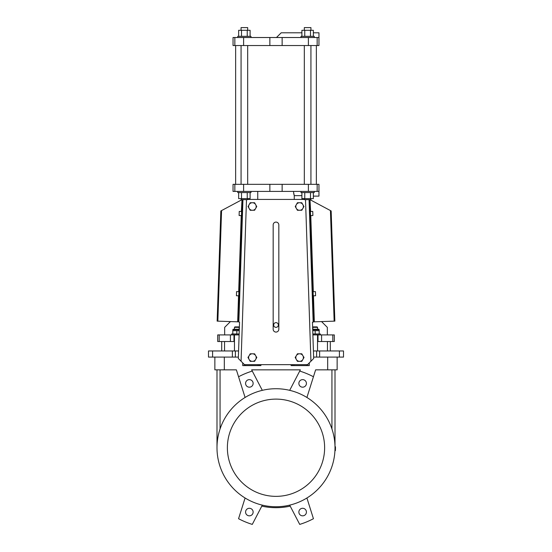 <?xml version="1.0" encoding="UTF-8"?>
<svg xmlns="http://www.w3.org/2000/svg" width="552" height="552" viewBox="0 0 552 552"><rect width="100%" height="100%" fill="white"/><g stroke="black" fill="none" stroke-linecap="round" stroke-linejoin="round"><path stroke-width="0.83" d="M295.265 357.096A4.361 4.361 0 0 0 295.244 357.572L296.479 359.718A3.788 3.788 0 0 0 299.301 361.346L299.902 361.346A3.788 3.788 0 0 0 302.724 359.718L303.027 359.2A3.788 3.788 0 0 0 303.027 355.943L301.785 353.791L297.424 353.791L296.183 355.943A3.788 3.788 0 0 0 296.183 359.2M303.027 359.2L303.966 357.572A4.361 4.361 0 0 0 303.938 357.096M248.062 357.096A4.361 4.361 0 0 0 248.034 357.572L249.276 359.718A3.788 3.788 0 0 0 252.098 361.346L254.617 361.284M254.575 361.346L256.756 357.572A4.361 4.361 0 0 0 256.735 357.096M275.31 327.253L276.462 327.315M276.911 327.177L277.311 326.957M277.67 326.667L277.96 326.315M277.67 323.327L277.318 323.037M276.904 322.817L276.462 322.685M275.538 322.685L275.096 322.817M274.689 323.037L274.33 323.327M273.82 324.093L273.688 325.459M274.04 326.315L274.33 326.667M274.689 326.957L275.089 327.177M327.336 334.912L327.336 327.357L321.554 321.581M309.051 199.665L313.163 322.168L312.453 322.168L313.674 358.489L307.512 364.651L244.488 364.651L238.326 358.489L238.374 357.096L208.497 357.096L208.497 350.962L238.581 350.962L239.547 322.168L238.374 321.844L242.473 199.665M238.374 357.096L238.581 350.962M334.94 450.57L335.409 450.591A59.478 59.478 0 0 0 335.471 446.789L335.009 446.796M343.503 350.962L316.627 350.962L316.627 357.096L343.503 357.096L343.503 350.962L343.503 357.096M208.497 350.962L208.497 357.096M330.434 210.574L334.146 321.154L334.857 321.133L331.159 210.961L309.989 199.665L310.631 211.485M241.369 211.485L242.011 199.665L220.841 210.961L217.143 321.133L238.374 321.844M313.15 321.864L334.146 321.154M273.171 329.247L273.171 224.919A2.829 2.829 0 0 1 276 222.09A2.829 2.829 0 0 1 278.829 224.919L278.829 329.247A2.829 2.829 0 0 1 276 332.076A2.829 2.829 0 0 1 273.171 329.247M303.924 206.579L301.785 202.736L297.424 202.736L295.279 206.579M296.183 204.882A3.788 3.788 0 0 0 296.183 208.138L297.424 210.291L301.82 210.222M301.785 361.346L302.724 359.718L301.785 361.346L299.902 361.346M254.617 353.86L252.098 353.791A3.788 3.788 0 0 0 249.276 355.419L248.973 355.943A3.788 3.788 0 0 0 248.973 359.2M256.721 206.579L254.575 202.736L250.215 202.736L248.076 206.579M248.973 204.882A3.788 3.788 0 0 0 248.973 208.138L250.215 210.291L254.617 210.222M247.675 199.431L304.325 199.431M334.974 449.625L335.45 449.645M331.938 369.847L331.938 428.952C333.994 435.155 335.023 441.421 335.009 447.734A59.009 59.009 0 0 0 246.496 396.633A59.009 59.009 0 0 0 246.496 498.835A59.009 59.009 0 0 0 335.009 447.734L335.478 447.741M313.626 357.096L316.627 357.096M313.419 350.962L316.627 350.962M293.416 191.406L294.257 195.656L294.257 199.431M257.743 191.406L257.743 199.431M301.903 195.656L294.257 195.656L294.05 194.946M293.933 194.483L293.698 193.462M269.866 191.406L269.866 184.327L233.041 184.327L233.041 191.406L318.959 191.406L318.959 196.126L313.35 196.126M260.896 364.651L260.896 365.596L244.136 365.596L244.136 364.299M298.867 383.405A3.774 3.774 0 0 1 304.531 380.135A3.774 3.774 0 0 1 304.531 386.676A3.774 3.774 0 0 1 298.867 383.405M248.973 355.943L248.034 357.572M296.183 355.943L295.244 357.572M252.098 353.791L250.215 353.791L249.276 355.419M252.699 361.346A3.788 3.788 0 0 0 255.521 359.718M249.276 359.718L250.215 361.346L252.098 361.346M256.756 357.572L254.575 353.791M301.903 36.335L301.903 30.291L313.35 30.291L313.35 36.335M241.603 211.492L239.251 211.416L239.113 215.528L241.465 215.611M242.087 211.209L241.617 211.195L241.459 215.908L241.928 215.929M239.395 291.415L238.926 291.401L238.768 296.113L239.237 296.134M313.626 321.844L309.527 199.665M239.292 329.716L232.806 329.716L233.275 329.247L239.306 329.247M230.446 321.581L224.664 327.357L224.664 334.912M261.8 506.122A65.143 65.143 0 0 0 290.2 506.122M309.279 362.878L309.279 365.596L307.864 365.596L307.864 364.299M337.134 357.096L337.134 369.847L315.62 369.847L306.912 397.468M313.087 291.697L315.447 291.622L315.585 295.734L313.225 295.817M324.624 447.734A48.624 48.624 0 0 0 251.691 405.623A48.624 48.624 0 0 0 251.691 489.845A48.624 48.624 0 0 0 324.624 447.734M230.412 341.522L230.412 334.912L217.702 334.912L217.702 341.522L234.462 341.522M313.439 376.754A80.247 80.247 0 0 0 299.715 371.068L300.357 369.847L251.643 369.847L262.31 390.333M237.76 37.515L237.76 36.335L250.981 36.335L250.981 37.515M232.806 333.967L232.806 330.662L236.822 330.662L236.822 333.967M236.822 330.662L239.257 330.662M230.412 334.912L239.119 334.912M269.866 45.54L269.866 37.515L233.041 37.515L233.041 45.54L318.959 45.54L318.959 32.796L313.35 32.796M269.866 37.515L282.134 37.515L282.134 45.54M301.019 37.515L301.019 36.335L314.24 36.335L314.24 37.515M295.244 206.51L296.183 208.138M248.034 206.51L248.973 208.138M296.479 208.663A3.788 3.788 0 0 0 299.301 210.291M301.785 210.291L303.966 206.51M303.027 208.138A3.788 3.788 0 0 0 303.027 204.882M231.626 334.912L231.626 333.967L239.147 333.967M239.182 329.247L239.182 327.357L234.462 327.357L234.462 329.247M250.981 191.406L250.981 192.586L237.76 192.586L237.76 191.406M304.766 30.291L304.766 36.335M312.604 291.415L313.074 291.401L313.232 296.113L312.763 296.134M310.397 211.492L312.749 211.416L312.887 215.528L310.534 215.611M307.864 365.596L291.104 365.596L291.104 364.651M332.808 341.522L334.298 341.522L334.298 334.912L332.808 334.912L332.808 341.522L317.538 341.522M335.009 447.734L335.009 369.847M252.285 371.068A80.247 80.247 0 0 0 238.561 376.754L236.38 369.847L214.866 369.847L214.866 357.096L214.866 369.847M315.178 327.357L312.818 327.357L313.294 326.887L317.069 326.887L317.538 327.357L315.178 327.357M330.289 341.522L330.289 350.962M312.694 329.247L318.725 329.247L319.194 329.716L312.708 329.716M319.194 333.967L319.194 330.662L315.178 330.662L315.178 333.967M315.178 330.662L312.742 330.662M238.561 376.754L245.088 397.468M253.133 383.405A3.774 3.774 0 0 0 247.468 380.135A3.774 3.774 0 0 0 247.468 386.676A3.774 3.774 0 0 0 253.133 383.405M255.521 355.419A3.788 3.788 0 0 0 252.699 353.791M255.817 359.2A3.788 3.788 0 0 0 255.817 355.943M320.374 334.912L320.374 333.967L312.853 333.967M254.575 210.291L256.756 206.51M252.699 210.291A3.788 3.788 0 0 0 255.521 208.663M255.817 208.138A3.788 3.788 0 0 0 255.817 204.882M282.134 37.515L318.959 37.515M238.85 321.864L242.949 199.665M244.136 365.596L242.721 365.596L242.721 362.878M303.966 357.572L303.027 355.943M302.724 355.419A3.788 3.788 0 0 0 299.902 353.791M299.301 353.791A3.788 3.788 0 0 0 296.479 355.419M296.479 359.718L297.424 361.346L299.301 361.346M310.935 198.63L310.935 199.665L304.325 199.665L304.325 198.63M310.493 192.586L310.493 198.63L313.35 198.63L313.35 192.586M238.912 291.697L236.553 291.622L236.415 295.734L238.774 295.817M250.097 192.586L250.097 198.63L247.234 198.63L247.234 192.586M247.234 198.63L241.507 198.63L241.507 192.586M309.913 211.209L310.383 211.195L310.541 215.908L310.072 215.929M245.088 498.001L238.561 518.714A80.247 80.247 0 0 0 252.285 524.4L262.31 505.135M253.133 512.063A3.774 3.774 0 0 1 247.468 515.333A3.774 3.774 0 0 1 247.468 508.792A3.774 3.774 0 0 1 253.133 512.063M233.986 334.912L233.986 341.522M310.493 198.63L301.903 198.63L301.903 192.586M304.766 198.63L304.766 192.586M259.474 365.596L259.474 364.651M292.525 365.596L292.525 364.651M269.866 184.327L282.134 184.327L282.134 191.406M221.711 341.522L221.711 350.962M282.134 184.327L318.959 184.327L318.959 191.406M318.014 341.522L318.014 334.912L332.808 334.912M321.588 334.912L321.588 341.522M289.69 505.135L299.715 524.4A80.247 80.247 0 0 0 313.439 518.714L306.912 498.001M298.867 512.063A3.774 3.774 0 0 0 302.648 515.837A3.774 3.774 0 0 0 306.422 512.063A3.774 3.774 0 0 0 302.648 508.288A3.774 3.774 0 0 0 298.867 512.063M216.991 447.734L216.991 369.847L216.991 447.734M238.65 36.335L238.65 30.291L241.507 30.291L241.507 36.335M241.507 30.291L247.234 30.291L247.234 36.335M247.234 30.291L250.097 30.291L250.097 36.335M302.724 204.364A3.788 3.788 0 0 0 299.902 202.736M234.462 327.357L234.931 326.887L238.705 326.887L239.182 327.357M241.507 198.63L238.65 198.63L238.65 192.586M318.014 334.912L312.88 334.912M299.301 202.736A3.788 3.788 0 0 0 296.479 204.364M299.902 210.291A3.788 3.788 0 0 0 302.724 208.663M255.521 204.364A3.788 3.788 0 0 0 252.699 202.736M314.24 191.406L314.24 192.586L301.019 192.586L301.019 191.406M310.935 30.291L310.935 27.6L304.325 27.6L304.325 30.291M247.675 198.63L247.675 199.665L241.065 199.665L241.065 198.63M247.675 30.291L247.675 27.6L241.065 27.6L241.065 30.291M276 327.357A2.36 2.36 0 0 1 273.64 324.997A2.36 2.36 0 0 1 276 322.637A2.36 2.36 0 0 1 278.36 324.997A2.36 2.36 0 0 1 276 327.357M301.903 32.796L281.196 32.796L276.469 37.515M310.493 30.291L310.493 36.335M252.098 202.736A3.788 3.788 0 0 0 249.276 204.364M249.276 208.663A3.788 3.788 0 0 0 252.098 210.291M289.69 390.333L299.715 371.068M235.373 357.096L235.373 350.962M319.622 357.096L319.622 350.962M339.418 350.962L339.418 357.096M212.582 357.096L212.582 350.962M232.378 350.962L232.378 357.096M241.231 215.604L238.678 291.691M238.54 295.81L237.67 321.823M310.769 215.604L313.322 291.691M313.46 295.81L314.329 321.823M221.566 210.574L217.854 321.154M310.935 361.229L305.511 199.665M246.489 199.665L241.065 361.229M302.758 198.63L302.758 199.431M245.55 365.596L245.55 364.651M327.688 369.847L327.688 357.096M219.192 334.912L219.192 341.522M220.062 428.952L220.062 369.847M327.453 341.522L327.453 350.962M224.547 341.522L224.547 350.962M243.611 37.515L243.611 45.54M234.841 37.515L234.841 45.54M249.242 198.63L249.242 199.431M306.45 365.596L306.45 364.651M293.94 365.596L293.94 364.651M317.158 37.515L317.158 45.54M234.841 184.327L234.841 191.406M243.611 184.327L243.611 191.406M258.06 365.596L258.06 364.651M317.158 184.327L317.158 191.406M308.389 184.327L308.389 191.406M224.312 369.847L224.312 357.096M308.389 37.515L308.389 45.54M232.806 330.662L232.806 329.716M234.462 350.962L234.462 334.912M317.538 329.247L317.538 327.357M312.818 329.247L312.818 327.357M316.358 184.327L316.358 45.54M235.642 184.327L235.642 45.54M317.538 350.962L317.538 334.912M319.194 330.662L319.194 329.716M310.935 184.327L310.935 45.54M304.325 184.327L304.325 45.54M247.675 184.327L247.675 45.54M241.065 184.327L241.065 45.54"/></g></svg>
